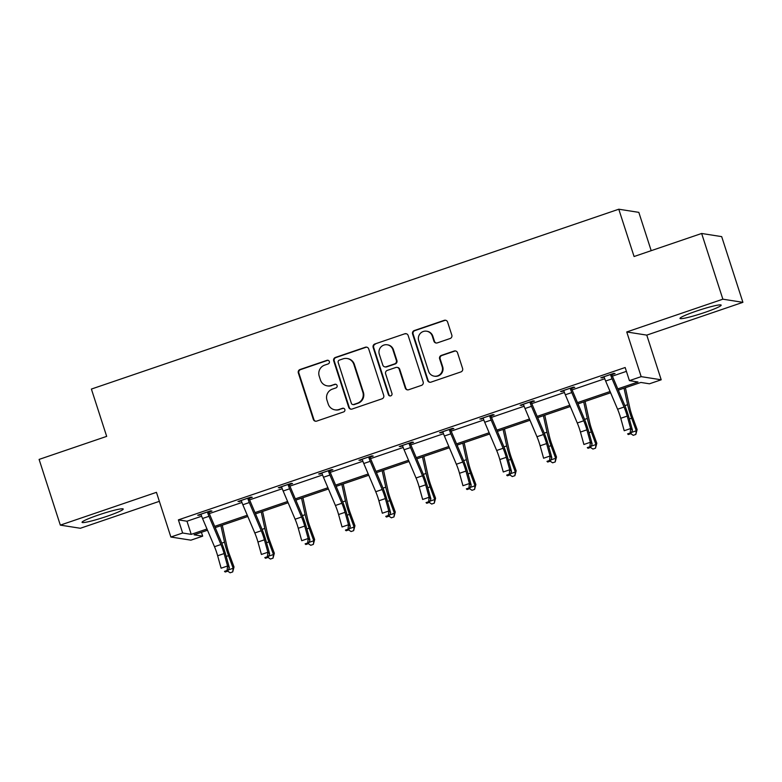 <?xml version="1.0" encoding="UTF-8"?>
<svg xmlns="http://www.w3.org/2000/svg" width="782" height="782" viewBox="0 0 782 782"><rect width="100%" height="100%" fill="white"/><g stroke="black" fill="none" stroke-linecap="round" stroke-linejoin="round"><path stroke-width="1.17" d="M329.339 361.519A1.906 1.867 -81.1 0 0 326.984 360.326L300.034 369.515A2.717 2.669 -81.1 0 0 298.333 372.955L313.328 419.396A2.717 2.669 -81.1 0 0 316.7 421.107L343.65 411.918A1.906 1.867 -81.1 0 0 343.366 408.233A1.906 1.867 -81.1 0 0 342.487 408.302L338.997 409.494A8.71 8.543 -81.1 0 1 328.215 404.011L326.964 400.14A8.71 8.543 -81.1 0 1 332.409 389.113L335.898 387.921A1.906 1.867 -81.1 0 0 335.615 384.236A1.906 1.867 -81.1 0 0 334.735 384.314L331.245 385.506A8.71 8.543 -81.1 0 1 320.464 380.013L319.212 376.142A8.71 8.543 -81.1 0 1 324.667 365.126L328.147 363.933A1.906 1.867 -81.1 0 0 329.339 361.519M328.127 360.307A1.906 1.867 -81.1 0 0 327.531 360.404L300.581 369.603A2.717 2.669 -81.1 0 0 298.871 373.043L313.875 419.475A2.717 2.669 -81.1 0 0 315.713 421.244M343.63 408.292A1.906 1.867 -81.1 0 0 343.024 408.39L338.997 409.494M335.879 384.304A1.906 1.867 -81.1 0 0 335.273 384.402L331.245 385.506M704.807 312.438A21.632 1.965 -17.9 0 1 679.998 318.421A21.632 1.965 -17.9 0 1 696.361 311.109A21.632 1.965 -17.9 0 1 721.17 305.127A21.632 1.965 -17.9 0 1 704.807 312.438M106.86 516.345A21.632 1.965 -17.9 0 1 82.051 522.327A21.632 1.965 -17.9 0 1 98.415 515.015A21.632 1.965 -17.9 0 1 123.224 509.033A21.632 1.965 -17.9 0 1 106.86 516.345M742.9 302.331L722.861 299.183L626.744 331.959L646.773 335.116L742.9 302.331L721.678 236.623L701.64 233.476L634.075 256.516L618.787 209.214L91.396 389.065L106.675 436.376L39.1 459.415L60.322 525.123L80.36 528.27L159.352 501.33M701.64 233.476L722.861 299.183M450.1 338.528A2.717 2.669 -81.1 0 0 451.81 335.077L447.597 322.057A2.717 2.669 -81.1 0 0 444.225 320.337L414.304 330.542A2.717 2.669 -81.1 0 0 412.593 333.992L427.598 380.423A2.717 2.669 -81.1 0 0 430.96 382.144L460.891 371.929A2.717 2.669 -81.1 0 0 462.602 368.488L457.519 352.75A2.717 2.669 -81.1 0 0 454.147 351.04L441.331 355.409A2.717 2.669 -81.1 0 0 439.631 358.85L442.153 366.65A7.282 7.136 -81.1 0 1 434.235 376.162A7.282 7.136 -81.1 0 1 428.585 371.284L418.712 340.708A7.282 7.136 -81.1 0 1 426.63 331.206A7.282 7.136 -81.1 0 1 432.28 336.084L433.922 341.177A2.717 2.669 -81.1 0 0 437.294 342.897L450.1 338.528M201.424 532.307L202.675 536.159L190.916 540.167L170.877 537.019L156.449 492.337L60.322 525.123M170.877 537.019L182.636 533.011L191.219 534.36L206.976 528.984M617.79 388.889L637.995 381.997L629.412 380.648L625.17 367.511L178.394 519.874L182.636 533.011M629.412 380.648L641.172 376.641L661.201 379.788L649.451 383.796L640.869 382.447L618.318 390.14M626.744 331.959L641.172 376.641M368.713 348.958A2.717 2.669 -81.1 0 0 365.35 347.237L335.419 357.442A2.717 2.669 -81.1 0 0 333.719 360.893L348.713 407.324A2.717 2.669 -81.1 0 0 352.086 409.045L382.017 398.83A2.717 2.669 -81.1 0 0 383.718 395.389L368.713 348.958M374.861 343.992L404.793 333.787A2.717 2.669 -81.1 0 1 408.155 335.507L423.16 381.939A2.717 2.669 -81.1 0 1 421.449 385.379L408.644 389.749A2.717 2.669 -81.1 0 1 405.272 388.038L399.191 369.202A2.717 2.669 -81.1 0 0 395.819 367.491L387.325 370.385A2.717 2.669 -81.1 0 0 385.624 373.835L391.958 393.434A1.906 1.867 -81.1 0 1 389.886 395.927A1.906 1.867 -81.1 0 1 388.4 394.646L373.161 347.443A2.717 2.669 -81.1 0 1 374.861 343.992L404.793 333.787M651.201 250.68L638.826 212.362L618.787 209.214M646.773 335.116L661.201 379.788M207.504 530.235L194.092 534.81L202.675 536.159M610.615 392.769L578.006 403.883M570.303 406.513L537.703 417.637M529.991 420.257L497.391 431.381M489.679 434.01L457.079 445.124M449.376 447.754L416.767 458.878M409.064 461.497L376.455 472.621M368.752 475.251L336.143 486.365M328.44 488.994L295.831 500.118M288.128 502.738L255.528 513.862M247.816 516.491L215.216 527.606M214.688 526.354L247.288 515.24M254.991 512.611L287.6 501.497M295.303 498.867L327.912 487.743M335.615 485.114L368.224 474M375.927 471.37L408.536 460.256M416.239 457.626L448.839 446.502M456.551 443.873L489.151 432.759M496.863 430.129L529.463 419.015M537.166 416.386L569.775 405.262M577.478 402.632L610.087 391.518M178.394 519.874L186.976 521.223L201.639 516.218M209.283 513.608L241.951 502.474M249.595 499.864L282.253 488.73M289.907 486.121L322.565 474.977M330.219 472.367L362.877 461.233M370.531 458.623L403.189 447.49M410.833 444.88L443.502 433.736M451.146 431.126L483.814 419.993M491.458 417.383L524.126 406.249M531.77 403.639L564.428 392.496M572.082 389.886L604.74 378.752M612.394 376.142L626.411 371.362M186.976 521.223L191.219 534.36M604.144 377.305L600.801 377.774L613.723 373.366L615.072 373.581L612.169 374.568M563.832 391.059L560.489 391.518L573.411 387.119L574.76 387.325L571.857 388.322M523.52 404.802L520.177 405.272L533.099 400.863L534.448 401.078L531.545 402.065M483.208 418.546L479.865 419.015L492.787 414.607L494.136 414.822L491.243 415.809M442.895 432.299L439.552 432.759L452.475 428.36L453.834 428.565L450.931 429.562M402.583 446.043L399.25 446.512L412.163 442.104L413.522 442.319L410.618 443.306M362.281 459.787L358.938 460.256L371.851 455.847L373.21 456.062L370.306 457.05M321.969 473.54L318.626 474L331.548 469.601L332.897 469.806L329.994 470.803M281.657 487.284L278.314 487.753L291.236 483.344L292.585 483.559L289.682 484.547M241.345 501.027L238.002 501.497L250.924 497.088L252.273 497.303L249.37 498.29M201.033 514.781L197.69 515.24L210.612 510.842L211.961 511.047L209.068 512.044M199.048 515.455L198.853 514.849M239.36 501.712L239.155 501.106M279.663 487.968L279.467 487.352M319.975 474.215L319.779 473.609M360.287 460.471L360.091 459.865M400.599 446.727L400.404 446.111M440.911 432.974L440.716 432.368M481.223 419.23L481.028 418.624M521.535 405.487L521.34 404.871M561.838 391.733L561.642 391.127M602.15 377.989L601.954 377.383M327.228 385.849L327.766 385.937A8.71 8.543 -81.1 0 0 331.783 385.585M334.979 409.846L335.517 409.934A8.71 8.543 -81.1 0 0 339.535 409.582M366.875 347.188A2.717 2.669 -81.1 0 0 365.888 347.325L335.957 357.53A2.717 2.669 -81.1 0 0 334.256 360.981L349.251 407.412A2.717 2.669 -81.1 0 0 351.098 409.182M339.378 360.111A1.906 1.867 -81.1 0 0 338.186 362.516L351.343 403.277A1.906 1.867 -81.1 0 0 353.708 404.48L357.384 403.219A8.71 8.543 -81.1 0 0 362.838 392.202L353.835 364.344A8.71 8.543 -81.1 0 0 343.054 358.85L339.378 360.111M352.829 404.558L353.366 404.636A1.906 1.867 -81.1 0 0 354.246 404.568L353.708 404.48M347.071 358.498L347.619 358.586A8.71 8.543 -81.1 0 1 354.373 364.422L363.376 392.29A8.71 8.543 -81.1 0 1 357.921 403.307L354.246 404.568M406.317 333.738A2.717 2.669 -81.1 0 0 405.33 333.875M397.08 367.384L397.618 367.462A2.717 2.669 -81.1 0 1 399.729 369.29L405.819 388.126A2.717 2.669 -81.1 0 0 407.657 389.886M375.399 344.08A2.717 2.669 -81.1 0 0 373.698 347.531L388.947 394.734A1.906 1.867 -81.1 0 0 390.159 395.946M392.877 349.662A7.282 7.136 -81.1 0 0 387.227 344.784A7.282 7.136 -81.1 0 0 379.309 354.295L382.789 365.057A2.717 2.669 -81.1 0 0 386.161 366.778L394.656 363.874A2.717 2.669 -81.1 0 0 396.357 360.434L392.877 349.662L393.424 349.75A7.282 7.136 -81.1 0 0 387.764 344.872L387.227 344.784M384.9 366.885L385.448 366.973A2.717 2.669 -81.1 0 0 386.699 366.866L386.161 366.778M393.424 349.75L396.904 360.522A2.717 2.669 -81.1 0 1 395.193 363.962L386.699 366.866M426.63 331.206L427.168 331.294A7.282 7.136 -81.1 0 1 432.817 336.172L434.469 341.265A2.717 2.669 -81.1 0 0 436.307 343.034M434.235 376.162L434.782 376.25A7.282 7.136 -81.1 0 0 442.69 366.738L442.153 366.65M455.671 350.981A2.717 2.669 -81.1 0 0 454.684 351.128L441.879 355.487A2.717 2.669 -81.1 0 0 440.178 358.938L442.69 366.738M445.75 320.288A2.717 2.669 -81.1 0 0 444.772 320.425L414.841 330.63A2.717 2.669 -81.1 0 0 413.14 334.08L428.135 380.511A2.717 2.669 -81.1 0 0 429.983 382.281M222.284 525.191L226.712 545.416A13.871 2.434 71.2 0 0 229.38 554.389L234.014 567.009L232.713 571.906L230.133 572.786L227.728 571.153M228.344 569.912L233.163 568.26L228.53 555.65A20.801 3.656 -108.8 0 1 224.532 542.18L220.915 525.66M232.713 571.906L233.163 568.26L234.014 567.009M200.593 514.253L201.199 514.967A9.707 1.701 71.2 0 0 202.538 518.495L214.493 546.716A13.871 2.434 -108.8 0 1 217.64 555.767L221.101 568.201L227.562 565.992L229.351 567.664L225.89 555.23A20.801 3.656 71.2 0 0 221.159 541.652L209.029 512.982L207.65 512.767A9.707 1.701 71.2 0 0 208.99 516.296L220.944 544.507A13.871 2.434 -108.8 0 1 224.102 553.568L227.562 565.992L227.083 570.469L224.493 571.349L225.216 572.013L227.797 571.134L227.083 570.469M207.65 512.767L207.709 511.829M209.107 511.35L209.029 512.982M225.216 572.013L224.493 571.349M227.797 571.134L229.351 567.664M262.596 511.448L267.024 531.672A13.871 2.434 71.2 0 0 269.692 540.645L274.326 553.265L273.026 558.162L270.445 559.042L268.031 557.41M268.656 556.158L273.475 554.516L268.842 541.897A20.801 3.656 -108.8 0 1 264.834 528.427L261.227 511.917M273.026 558.162L273.475 554.516L274.326 553.265M302.908 497.704L307.336 517.919A13.871 2.434 71.2 0 0 310.004 526.902L314.638 539.521L313.338 544.409L310.757 545.289L308.343 543.666M308.968 542.415L313.787 540.773L309.154 528.153A20.801 3.656 -108.8 0 1 305.146 514.683L301.539 498.173M313.338 544.409L313.787 540.773L314.638 539.521M240.905 500.509L241.501 501.223A9.707 1.701 71.2 0 0 242.84 504.752L254.795 532.962A13.871 2.434 -108.8 0 1 257.952 542.024L261.413 554.458L267.874 552.248L269.663 553.92L266.203 541.486A20.801 3.656 71.2 0 0 261.471 527.899L249.341 499.239L247.962 499.024A9.707 1.701 71.2 0 0 249.302 502.552L261.256 530.763A13.871 2.434 -108.8 0 1 264.414 539.815L267.874 552.248L267.385 556.716L264.805 557.595L265.518 558.27L268.109 557.38L267.385 556.716M247.962 499.024L248.021 498.085M249.419 497.606L249.341 499.239M265.518 558.27L264.805 557.595M268.109 557.38L269.663 553.92M281.217 486.766L281.813 487.479A9.707 1.701 71.2 0 0 283.152 491.008L295.107 519.219A13.871 2.434 -108.8 0 1 298.265 528.27L301.725 540.704L308.186 538.505L309.975 540.167L306.515 527.733A20.801 3.656 71.2 0 0 301.784 514.155L289.643 485.485L288.275 485.27A9.707 1.701 71.2 0 0 289.614 488.799L301.569 517.01A13.871 2.434 -108.8 0 1 304.726 526.071L308.186 538.505L307.697 542.972L305.117 543.852L305.83 544.516L308.421 543.637L307.697 542.972M288.275 485.27L288.333 484.332M289.731 483.853L289.643 485.485M305.83 544.516L305.117 543.852M308.421 543.637L309.975 540.167M343.22 483.95L347.648 504.175A13.871 2.434 71.2 0 0 350.316 513.148L354.95 525.768L353.65 530.665L351.069 531.545L348.655 529.913M349.28 528.671L354.099 527.019L349.466 514.409A20.801 3.656 -108.8 0 1 345.458 500.939L341.851 484.42M353.65 530.665L354.099 527.019L354.95 525.768M321.529 473.012L322.125 473.726A9.707 1.701 71.2 0 0 323.465 477.255L335.419 505.475A13.871 2.434 -108.8 0 1 338.577 514.527L342.037 526.96L348.489 524.751L350.287 526.423L346.827 513.989A20.801 3.656 71.2 0 0 342.096 500.412L329.955 471.742L328.587 471.526A9.707 1.701 71.2 0 0 329.926 475.055L341.881 503.266A13.871 2.434 -108.8 0 1 345.038 512.327L348.489 524.751L348.01 529.228L345.429 530.108L346.143 530.773L348.723 529.893L348.01 529.228M328.587 471.526L328.645 470.588M330.043 470.109L329.955 471.742M346.143 530.773L345.429 530.108M348.723 529.893L350.287 526.423M383.532 470.207L387.95 490.431A13.871 2.434 71.2 0 0 390.629 499.405L395.262 512.024L393.962 516.922L391.371 517.801L388.967 516.169M389.583 514.918L394.411 513.275L389.778 500.656A20.801 3.656 -108.8 0 1 385.77 487.186L382.154 470.676M393.962 516.922L394.411 513.275L395.262 512.024M361.841 459.269L362.437 459.982A9.707 1.701 71.2 0 0 363.777 463.511L375.731 491.722A13.871 2.434 -108.8 0 1 378.889 500.783L382.339 513.217L388.801 511.008L390.599 512.679L387.139 500.245A20.801 3.656 71.2 0 0 382.408 486.658L370.267 457.998L368.899 457.783A9.707 1.701 71.2 0 0 370.238 461.312L382.193 489.522A13.871 2.434 -108.8 0 1 385.35 498.574L388.801 511.008L388.322 515.475L385.741 516.355L386.455 517.029L389.035 516.14L388.322 515.475M368.899 457.783L368.948 456.844M370.355 456.365L370.267 457.998M386.455 517.029L385.741 516.355M389.035 516.14L390.599 512.679M423.844 456.463L428.262 476.678A13.871 2.434 71.2 0 0 430.941 485.661L435.574 498.281L434.274 503.168L431.684 504.048L429.279 502.425M429.895 501.174L434.724 499.532L430.09 486.912A20.801 3.656 -108.8 0 1 426.082 473.442L422.466 456.932M434.274 503.168L434.724 499.532L435.574 498.281M402.144 445.525L402.75 446.239A9.707 1.701 71.2 0 0 404.089 449.767L416.044 477.978A13.871 2.434 -108.8 0 1 419.201 487.03L422.651 499.463L429.113 497.264L430.902 498.926L427.451 486.492A20.801 3.656 71.2 0 0 422.72 472.915L410.579 444.244L409.211 444.029A9.707 1.701 71.2 0 0 410.55 447.558L422.505 475.769A13.871 2.434 -108.8 0 1 425.652 484.83L429.113 497.264L428.634 501.731L426.053 502.611L426.767 503.276L429.347 502.396L428.634 501.731M409.211 444.029L409.26 443.091M410.658 442.612L410.579 444.244M426.767 503.276L426.053 502.611M429.347 502.396L430.902 498.926M464.156 442.71L468.574 462.934A13.871 2.434 71.2 0 0 471.243 471.908L475.876 484.527L474.576 489.424L471.996 490.304L469.591 488.672M470.207 487.43L475.036 485.778L470.402 473.169A20.801 3.656 -108.8 0 1 466.395 459.699L462.778 443.179M474.576 489.424L475.036 485.778L475.876 484.527M442.456 431.772L443.062 432.485A9.707 1.701 71.2 0 0 444.401 436.014L456.356 464.234A13.871 2.434 -108.8 0 1 459.503 473.286L462.964 485.72L469.425 483.511L471.214 485.182L467.763 472.748A20.801 3.656 71.2 0 0 463.032 459.171L450.891 430.501L449.523 430.286A9.707 1.701 71.2 0 0 450.862 433.815L462.817 462.025A13.871 2.434 -108.8 0 1 465.964 471.087L469.425 483.511L468.946 487.988L466.355 488.867L467.079 489.532L469.659 488.652L468.946 487.988M449.523 430.286L449.572 429.347M450.97 428.868L450.891 430.501M467.079 489.532L466.355 488.867M469.659 488.652L471.214 485.182M504.458 428.966L508.887 449.191A13.871 2.434 71.2 0 0 511.555 458.164L516.188 470.784L514.888 475.681L512.308 476.561L509.903 474.928M510.519 473.677L515.338 472.035L510.705 459.415A20.801 3.656 -108.8 0 1 506.707 445.945L503.09 429.435M514.888 475.681L515.338 472.035L516.188 470.784M482.768 418.028L483.374 418.741A9.707 1.701 71.2 0 0 484.713 422.27L496.668 450.481A13.871 2.434 -108.8 0 1 499.815 459.542L503.276 471.976L509.737 469.767L511.526 471.438L508.065 459.005A20.801 3.656 71.2 0 0 503.334 445.417L491.204 416.757L489.825 416.542A9.707 1.701 71.2 0 0 491.164 420.071L503.119 448.282A13.871 2.434 -108.8 0 1 506.277 457.333L509.737 469.767L509.258 474.234L506.668 475.114L507.391 475.788L509.972 474.899L509.258 474.234M489.825 416.542L489.884 415.604M491.282 415.125L491.204 416.757M507.391 475.788L506.668 475.114M509.972 474.899L511.526 471.438M544.771 415.222L549.199 435.437A13.871 2.434 71.2 0 0 551.867 444.42L556.501 457.04L555.2 461.927L552.62 462.807L550.205 461.185M550.831 459.933L555.65 458.291L551.017 445.672A20.801 3.656 -108.8 0 1 547.009 432.202L543.402 415.692M555.2 461.927L555.65 458.291L556.501 457.04M523.08 404.284L523.676 404.998A9.707 1.701 71.2 0 0 525.015 408.527L536.97 436.737A13.871 2.434 -108.8 0 1 540.127 445.789L543.588 458.223L550.049 456.023L551.838 457.685L548.378 445.251A20.801 3.656 71.2 0 0 543.646 431.674L531.516 403.004L530.137 402.789A9.707 1.701 71.2 0 0 531.477 406.317L543.431 434.528A13.871 2.434 -108.8 0 1 546.589 443.59L550.049 456.023L549.56 460.49L546.98 461.37L547.693 462.035L550.284 461.155L549.56 460.49M530.137 402.789L530.196 401.85M531.594 401.371L531.516 403.004M547.693 462.035L546.98 461.37M550.284 461.155L551.838 457.685M585.083 401.469L589.511 421.693A13.871 2.434 71.2 0 0 592.179 430.667L596.813 443.286L595.513 448.184L592.932 449.063L590.518 447.431M591.143 446.19L595.962 444.538L591.329 431.928A20.801 3.656 -108.8 0 1 587.321 418.458L583.714 401.938M595.513 448.184L595.962 444.538L596.813 443.286M563.392 390.531L563.988 391.244A9.707 1.701 71.2 0 0 565.327 394.773L577.282 422.994A13.871 2.434 -108.8 0 1 580.439 432.045L583.9 444.479L590.361 442.27L592.15 443.941L588.69 431.508A20.801 3.656 71.2 0 0 583.958 417.93L571.818 389.26L570.449 389.045A9.707 1.701 71.2 0 0 571.789 392.574L583.743 420.784A13.871 2.434 -108.8 0 1 586.901 429.846L590.361 442.27L589.872 446.747L587.292 447.627L588.005 448.291L590.596 447.412L589.872 446.747M570.449 389.045L570.508 388.107M571.906 387.628L571.818 389.26M588.005 448.291L587.292 447.627M590.596 447.412L592.15 443.941M625.395 387.725L629.823 407.95A13.871 2.434 71.2 0 0 632.491 416.923L637.125 429.543L635.825 434.44L633.244 435.32L630.83 433.687M631.455 432.436L636.274 430.794L631.641 418.175A20.801 3.656 -108.8 0 1 627.633 404.705L624.026 388.195M635.825 434.44L636.274 430.794L637.125 429.543M603.704 376.787L604.3 377.501A9.707 1.701 71.2 0 0 605.639 381.03L617.594 409.24A13.871 2.434 -108.8 0 1 620.752 418.302L624.212 430.735L630.663 428.526L632.462 430.198L629.002 417.764A20.801 3.656 71.2 0 0 624.271 404.177L612.13 375.516L610.762 375.301A9.707 1.701 71.2 0 0 612.101 378.83L624.056 407.041A13.871 2.434 -108.8 0 1 627.213 416.092L630.663 428.526L630.184 432.993L627.604 433.873L628.317 434.548L630.898 433.658L630.184 432.993M610.762 375.301L610.82 374.363M612.218 373.884L612.13 375.516M628.317 434.548L627.604 433.873M630.898 433.658L632.462 430.198M327.531 360.404L326.984 360.326M343.024 408.39L342.487 408.302M335.273 384.402L334.735 384.314M313.875 419.475L313.328 419.396M298.871 373.043L298.333 372.955M300.581 369.603L300.034 369.515M349.251 407.412L348.713 407.324M334.256 360.981L333.719 360.893M335.957 357.53L335.419 357.442M365.888 347.325L365.35 347.237M357.921 403.307L357.384 403.219M363.376 392.29L362.838 392.202M354.373 364.422L353.835 364.344M405.819 388.126L405.272 388.038M399.729 369.29L399.191 369.202M388.947 394.734L388.4 394.646M373.698 347.531L373.161 347.443M395.193 363.962L394.656 363.874M396.904 360.522L396.357 360.434M434.469 341.265L433.922 341.177M432.817 336.172L432.28 336.084M440.178 358.938L439.631 358.85M441.879 355.487L441.331 355.409M454.684 351.128L454.147 351.04M428.135 380.511L427.598 380.423M413.14 334.08L412.593 333.992M414.841 330.63L414.304 330.542M444.772 320.425L444.225 320.337M226.233 556.432L228.53 555.65M221.775 543.119L224.532 542.18M207.709 511.887L200.632 514.302M220.944 544.507L214.493 546.716M224.102 553.568L217.64 555.767M208.99 516.296L202.538 518.495M266.535 542.688L268.842 541.897M262.078 529.365L264.834 528.427M306.847 528.935L309.154 528.153M302.39 515.621L305.146 514.683M248.021 498.144L240.944 500.548M261.256 530.763L254.795 532.962M264.414 539.815L257.952 542.024M249.302 502.552L242.84 504.752M288.323 484.39L281.256 486.805M301.569 517.01L295.107 519.219M304.726 526.071L298.265 528.27M289.614 488.799L283.152 491.008M347.159 515.191L349.466 514.409M342.702 501.878L345.458 500.939M328.635 470.647L321.568 473.061M341.881 503.266L335.419 505.475M345.038 512.327L338.577 514.527M329.926 475.055L323.465 477.255M387.471 501.448L389.778 500.656M383.014 488.124L385.77 487.186M368.948 456.903L361.87 459.308M382.193 489.522L375.731 491.722M385.35 498.574L378.889 500.783M370.238 461.312L363.777 463.511M427.783 487.694L430.09 486.912M423.326 474.381L426.082 473.442M409.26 443.15L402.183 445.564M422.505 475.769L416.044 477.978M425.652 484.83L419.201 487.03M410.55 447.558L404.089 449.767M468.095 473.951L470.402 473.169M463.638 460.637L466.395 459.699M449.572 429.406L442.495 431.82M462.817 462.025L456.356 464.234M465.964 471.087L459.503 473.286M450.862 433.815L444.401 436.014M508.408 460.207L510.705 459.415M503.95 446.884L506.707 445.945M489.884 415.662L482.807 418.067M503.119 448.282L496.668 450.481M506.277 457.333L499.815 459.542M491.164 420.071L484.713 422.27M548.71 446.454L551.017 445.672M544.252 433.14L547.009 432.202M530.196 401.909L523.119 404.323M543.431 434.528L536.97 436.737M546.589 443.59L540.127 445.789M531.477 406.317L525.015 408.527M589.022 432.71L591.329 431.928M584.565 419.396L587.321 418.458M570.498 388.165L563.431 390.58M583.743 420.784L577.282 422.994M586.901 429.846L580.439 432.045M571.789 392.574L565.327 394.773M629.334 418.966L631.641 418.175M624.877 405.643L627.633 404.705M610.81 374.422L603.743 376.826M624.056 407.041L617.594 409.24M627.213 416.092L620.752 418.302M612.101 378.83L605.639 381.03"/></g></svg>
